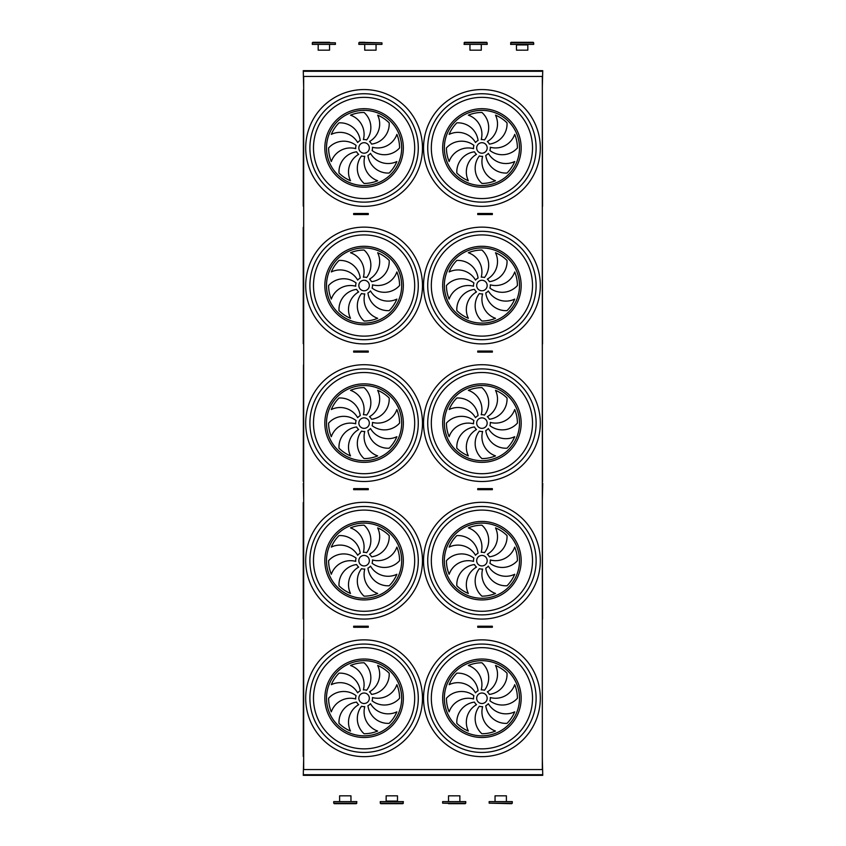 <?xml version="1.0" encoding="UTF-8"?>
<svg xmlns="http://www.w3.org/2000/svg" width="846" height="846" viewBox="0 0 846 846"><rect width="100%" height="100%" fill="white"/><g stroke="black" fill="none" stroke-linecap="round" stroke-linejoin="round"><path stroke-width="1.27" d="M542.328 769.564L303.672 769.564L303.672 76.436L542.328 76.436L542.328 769.564M479.227 627.267L492.351 627.267L492.351 626.22L477.736 626.22L477.736 627.267L479.227 627.267L479.227 626.22M353.66 627.267L353.66 626.22L368.274 626.22L368.274 627.267L353.66 627.267M358.165 489.686L353.66 489.686L353.66 488.639L366.794 488.639L366.794 489.686L358.165 489.686L358.165 488.639M358.165 352.116L353.66 352.116L353.66 351.058L366.794 351.058L366.794 352.116L358.165 352.116L358.165 351.058M358.165 214.535L353.66 214.535L353.66 213.488L366.794 213.488L366.794 214.535L358.165 214.535L358.165 213.488M479.227 489.686L492.351 489.686L492.351 488.639L477.736 488.639L477.736 489.686L479.227 489.686L479.227 488.639M479.227 352.116L492.351 352.116L492.351 351.058L477.736 351.058L477.736 352.116L479.227 352.116L479.227 351.058M479.227 214.535L492.351 214.535L492.351 213.488L477.736 213.488L477.736 214.535L479.227 214.535L479.227 213.488M542.73 71.286L303.28 71.286L303.28 70.652L542.73 70.652L542.328 87.455M303.28 71.286L303.672 87.455M542.328 345.813L542.328 362.617M542.73 483.383L542.328 500.187M303.672 758.545L303.28 775.348L542.73 775.348L542.73 774.714L303.28 774.714M542.328 758.545L542.73 774.714M303.249 206.128L303.46 89.835L303.672 206.572M542.54 206.339L542.328 89.348M364.087 153.2A5.256 5.256 0 0 0 368.634 145.322A5.256 5.256 0 0 0 359.539 145.322A5.256 5.256 0 0 0 364.087 153.2M360.237 140.478A20.272 20.272 0 0 0 339.003 122.86A35.49 35.49 0 0 0 331.304 134.377A20.272 20.272 0 0 1 357.678 142.53A8.397 8.397 0 0 1 360.237 140.478M363.389 139.579A8.397 8.397 0 0 1 366.646 139.95A20.272 20.272 0 0 0 364.087 112.465A35.49 35.49 0 0 0 350.508 115.162A20.272 20.272 0 0 1 363.389 139.579M369.512 141.536A8.397 8.397 0 0 1 371.563 144.106A20.272 20.272 0 0 0 389.181 122.86A35.49 35.49 0 0 0 377.665 115.162A20.272 20.272 0 0 1 369.512 141.536M372.462 147.257A8.397 8.397 0 0 1 372.092 150.514A20.272 20.272 0 0 0 399.576 147.955A35.49 35.49 0 0 0 396.869 134.377A20.272 20.272 0 0 1 372.462 147.257M370.506 153.38A8.397 8.397 0 0 1 367.936 155.421A20.272 20.272 0 0 0 389.181 173.039A35.49 35.49 0 0 0 396.869 161.533A20.272 20.272 0 0 1 370.506 153.38M364.785 156.32A8.397 8.397 0 0 1 361.528 155.95A20.272 20.272 0 0 0 364.087 183.434A35.49 35.49 0 0 0 377.665 180.737A20.272 20.272 0 0 1 364.785 156.32M358.662 154.363A8.397 8.397 0 0 1 356.621 151.804A20.272 20.272 0 0 0 339.003 173.039A35.49 35.49 0 0 0 350.508 180.737A20.272 20.272 0 0 1 358.662 154.363M355.722 148.653A8.397 8.397 0 0 1 356.092 145.396A20.272 20.272 0 0 0 328.608 147.955A35.49 35.49 0 0 0 331.304 161.533A20.272 20.272 0 0 1 355.722 148.653M481.924 153.2A5.256 5.256 0 0 0 486.471 145.322A5.256 5.256 0 0 0 477.377 145.322A5.256 5.256 0 0 0 481.924 153.2M478.075 140.478A20.272 20.272 0 0 0 456.829 122.86A35.49 35.49 0 0 0 449.141 134.377A20.272 20.272 0 0 1 475.505 142.53A8.397 8.397 0 0 1 478.075 140.478M481.226 139.579A8.397 8.397 0 0 1 484.483 139.95A20.272 20.272 0 0 0 481.924 112.465A35.49 35.49 0 0 0 468.346 115.162A20.272 20.272 0 0 1 481.226 139.579M487.349 141.536A8.397 8.397 0 0 1 489.39 144.106A20.272 20.272 0 0 0 507.018 122.86A35.49 35.49 0 0 0 495.502 115.162A20.272 20.272 0 0 1 487.349 141.536M490.299 147.257A8.397 8.397 0 0 1 489.929 150.514A20.272 20.272 0 0 0 517.414 147.955A35.49 35.49 0 0 0 514.706 134.377A20.272 20.272 0 0 1 490.299 147.257M488.343 153.38A8.397 8.397 0 0 1 485.773 155.421A20.272 20.272 0 0 0 507.018 173.039A35.49 35.49 0 0 0 514.706 161.533A20.272 20.272 0 0 1 488.343 153.38M482.622 156.32A8.397 8.397 0 0 1 479.365 155.95A20.272 20.272 0 0 0 481.924 183.434A35.49 35.49 0 0 0 495.502 180.737A20.272 20.272 0 0 1 482.622 156.32M476.499 154.363A8.397 8.397 0 0 1 474.458 151.804A20.272 20.272 0 0 0 456.829 173.039A35.49 35.49 0 0 0 468.346 180.737A20.272 20.272 0 0 1 476.499 154.363M473.549 148.653A8.397 8.397 0 0 1 473.919 145.396A20.272 20.272 0 0 0 446.434 147.955A35.49 35.49 0 0 0 449.141 161.533A20.272 20.272 0 0 1 473.549 148.653M481.924 202.141A54.186 54.186 0 0 1 434.992 120.851A54.186 54.186 0 0 1 528.856 120.851A54.186 54.186 0 0 1 481.924 202.141M364.087 202.141A54.186 54.186 0 0 1 317.155 120.851A54.186 54.186 0 0 1 411.019 120.851A54.186 54.186 0 0 1 364.087 202.141M303.249 343.709L303.249 227.331L303.249 343.709M303.672 343.55L303.672 226.908M542.54 343.92L542.328 226.929M364.087 290.781A5.256 5.256 0 0 0 368.634 282.902A5.256 5.256 0 0 0 359.539 282.902A5.256 5.256 0 0 0 364.087 290.781M360.237 278.059A20.272 20.272 0 0 0 339.003 260.441A35.49 35.49 0 0 0 331.304 271.947A20.272 20.272 0 0 1 357.678 280.1A8.397 8.397 0 0 1 360.237 278.059M363.389 277.16A8.397 8.397 0 0 1 366.646 277.53A20.272 20.272 0 0 0 364.087 250.046A35.49 35.49 0 0 0 350.508 252.743A20.272 20.272 0 0 1 363.389 277.16M369.512 279.117A8.397 8.397 0 0 1 371.563 281.676A20.272 20.272 0 0 0 389.181 260.441A35.49 35.49 0 0 0 377.665 252.743A20.272 20.272 0 0 1 369.512 279.117M372.462 284.827A8.397 8.397 0 0 1 372.092 288.084A20.272 20.272 0 0 0 399.576 285.525A35.49 35.49 0 0 0 396.869 271.947A20.272 20.272 0 0 1 372.462 284.827M370.506 290.95A8.397 8.397 0 0 1 367.936 292.991A20.272 20.272 0 0 0 389.181 310.619A35.49 35.49 0 0 0 396.869 299.103A20.272 20.272 0 0 1 370.506 290.95M364.785 293.9A8.397 8.397 0 0 1 361.528 293.53A20.272 20.272 0 0 0 364.087 321.015A35.49 35.49 0 0 0 377.665 318.308A20.272 20.272 0 0 1 364.785 293.9M358.662 291.944A8.397 8.397 0 0 1 356.621 289.374A20.272 20.272 0 0 0 339.003 310.619A35.49 35.49 0 0 0 350.508 318.308A20.272 20.272 0 0 1 358.662 291.944M355.722 286.223A8.397 8.397 0 0 1 356.092 282.966A20.272 20.272 0 0 0 328.608 285.525A35.49 35.49 0 0 0 331.304 299.103A20.272 20.272 0 0 1 355.722 286.223M481.924 290.781A5.256 5.256 0 0 0 486.471 282.902A5.256 5.256 0 0 0 477.377 282.902A5.256 5.256 0 0 0 481.924 290.781M478.075 278.059A20.272 20.272 0 0 0 456.829 260.441A35.49 35.49 0 0 0 449.141 271.947A20.272 20.272 0 0 1 475.505 280.1A8.397 8.397 0 0 1 478.075 278.059M481.226 277.16A8.397 8.397 0 0 1 484.483 277.53A20.272 20.272 0 0 0 481.924 250.046A35.49 35.49 0 0 0 468.346 252.743A20.272 20.272 0 0 1 481.226 277.16M487.349 279.117A8.397 8.397 0 0 1 489.39 281.676A20.272 20.272 0 0 0 507.018 260.441A35.49 35.49 0 0 0 495.502 252.743A20.272 20.272 0 0 1 487.349 279.117M490.299 284.827A8.397 8.397 0 0 1 489.929 288.084A20.272 20.272 0 0 0 517.414 285.525A35.49 35.49 0 0 0 514.706 271.947A20.272 20.272 0 0 1 490.299 284.827M488.343 290.95A8.397 8.397 0 0 1 485.773 292.991A20.272 20.272 0 0 0 507.018 310.619A35.49 35.49 0 0 0 514.706 299.103A20.272 20.272 0 0 1 488.343 290.95M482.622 293.9A8.397 8.397 0 0 1 479.365 293.53A20.272 20.272 0 0 0 481.924 321.015A35.49 35.49 0 0 0 495.502 318.308A20.272 20.272 0 0 1 482.622 293.9M476.499 291.944A8.397 8.397 0 0 1 474.458 289.374A20.272 20.272 0 0 0 456.829 310.619A35.49 35.49 0 0 0 468.346 318.308A20.272 20.272 0 0 1 476.499 291.944M473.549 286.223A8.397 8.397 0 0 1 473.919 282.966A20.272 20.272 0 0 0 446.434 285.525A35.49 35.49 0 0 0 449.141 299.103A20.272 20.272 0 0 1 473.549 286.223M481.924 339.722A54.186 54.186 0 0 1 434.992 258.432A54.186 54.186 0 0 1 528.856 258.432A54.186 54.186 0 0 1 481.924 339.722M364.087 339.722A54.186 54.186 0 0 1 317.155 258.432A54.186 54.186 0 0 1 411.019 258.432A54.186 54.186 0 0 1 364.087 339.722M303.249 481.289L303.46 364.996L303.672 481.723M542.54 481.501L542.328 364.499M364.087 428.351A5.256 5.256 0 0 0 368.634 420.483A5.256 5.256 0 0 0 359.539 420.483A5.256 5.256 0 0 0 364.087 428.351M360.237 415.64A20.272 20.272 0 0 0 339.003 398.011A35.49 35.49 0 0 0 331.304 409.527A20.272 20.272 0 0 1 357.678 417.681A8.397 8.397 0 0 1 360.237 415.64M363.389 414.73A8.397 8.397 0 0 1 366.646 415.1A20.272 20.272 0 0 0 364.087 387.616A35.49 35.49 0 0 0 350.508 390.323A20.272 20.272 0 0 1 363.389 414.73M369.512 416.687A8.397 8.397 0 0 1 371.563 419.256A20.272 20.272 0 0 0 389.181 398.011A35.49 35.49 0 0 0 377.665 390.323A20.272 20.272 0 0 1 369.512 416.687M372.462 422.408A8.397 8.397 0 0 1 372.092 425.665A20.272 20.272 0 0 0 399.576 423.106A35.49 35.49 0 0 0 396.869 409.527A20.272 20.272 0 0 1 372.462 422.408M370.506 428.531A8.397 8.397 0 0 1 367.936 430.572A20.272 20.272 0 0 0 389.181 448.2A35.49 35.49 0 0 0 396.869 436.684A20.272 20.272 0 0 1 370.506 428.531M364.785 431.481A8.397 8.397 0 0 1 361.528 431.111A20.272 20.272 0 0 0 364.087 458.585A35.49 35.49 0 0 0 377.665 455.888A20.272 20.272 0 0 1 364.785 431.481M358.662 429.525A8.397 8.397 0 0 1 356.621 426.955A20.272 20.272 0 0 0 339.003 448.2A35.49 35.49 0 0 0 350.508 455.888A20.272 20.272 0 0 1 358.662 429.525M355.722 423.804A8.397 8.397 0 0 1 356.092 420.547A20.272 20.272 0 0 0 328.608 423.106A35.49 35.49 0 0 0 331.304 436.684A20.272 20.272 0 0 1 355.722 423.804M481.924 428.351A5.256 5.256 0 0 0 486.471 420.483A5.256 5.256 0 0 0 477.377 420.483A5.256 5.256 0 0 0 481.924 428.351M478.075 415.64A20.272 20.272 0 0 0 456.829 398.011A35.49 35.49 0 0 0 449.141 409.527A20.272 20.272 0 0 1 475.505 417.681A8.397 8.397 0 0 1 478.075 415.64M481.226 414.73A8.397 8.397 0 0 1 484.483 415.1A20.272 20.272 0 0 0 481.924 387.616A35.49 35.49 0 0 0 468.346 390.323A20.272 20.272 0 0 1 481.226 414.73M487.349 416.687A8.397 8.397 0 0 1 489.39 419.256A20.272 20.272 0 0 0 507.018 398.011A35.49 35.49 0 0 0 495.502 390.323A20.272 20.272 0 0 1 487.349 416.687M490.299 422.408A8.397 8.397 0 0 1 489.929 425.665A20.272 20.272 0 0 0 517.414 423.106A35.49 35.49 0 0 0 514.706 409.527A20.272 20.272 0 0 1 490.299 422.408M488.343 428.531A8.397 8.397 0 0 1 485.773 430.572A20.272 20.272 0 0 0 507.018 448.2A35.49 35.49 0 0 0 514.706 436.684A20.272 20.272 0 0 1 488.343 428.531M482.622 431.481A8.397 8.397 0 0 1 479.365 431.111A20.272 20.272 0 0 0 481.924 458.585A35.49 35.49 0 0 0 495.502 455.888A20.272 20.272 0 0 1 482.622 431.481M476.499 429.525A8.397 8.397 0 0 1 474.458 426.955A20.272 20.272 0 0 0 456.829 448.2A35.49 35.49 0 0 0 468.346 455.888A20.272 20.272 0 0 1 476.499 429.525M473.549 423.804A8.397 8.397 0 0 1 473.919 420.547A20.272 20.272 0 0 0 446.434 423.106A35.49 35.49 0 0 0 449.141 436.684A20.272 20.272 0 0 1 473.549 423.804M481.924 477.292A54.186 54.186 0 0 1 434.992 396.013A54.186 54.186 0 0 1 528.856 396.013A54.186 54.186 0 0 1 481.924 477.292M364.087 477.292A54.186 54.186 0 0 1 317.155 396.013A54.186 54.186 0 0 1 411.019 396.013A54.186 54.186 0 0 1 364.087 477.292M303.249 618.86L303.249 502.482L303.249 618.86M303.672 618.712L303.672 502.059M542.54 619.071L542.328 502.08M364.087 565.932A5.256 5.256 0 0 0 368.634 558.053A5.256 5.256 0 0 0 359.539 558.053A5.256 5.256 0 0 0 364.087 565.932M360.237 553.21A20.272 20.272 0 0 0 339.003 535.592A35.49 35.49 0 0 0 331.304 547.098A20.272 20.272 0 0 1 357.678 555.262A8.397 8.397 0 0 1 360.237 553.21M363.389 552.311A8.397 8.397 0 0 1 366.646 552.681A20.272 20.272 0 0 0 364.087 525.197A35.49 35.49 0 0 0 350.508 527.893A20.272 20.272 0 0 1 363.389 552.311M369.512 554.267A8.397 8.397 0 0 1 371.563 556.837A20.272 20.272 0 0 0 389.181 535.592A35.49 35.49 0 0 0 377.665 527.893A20.272 20.272 0 0 1 369.512 554.267M372.462 559.978A8.397 8.397 0 0 1 372.092 563.235A20.272 20.272 0 0 0 399.576 560.687A35.49 35.49 0 0 0 396.869 547.098A20.272 20.272 0 0 1 372.462 559.978M370.506 566.111A8.397 8.397 0 0 1 367.936 568.152A20.272 20.272 0 0 0 389.181 585.77A35.49 35.49 0 0 0 396.869 574.265A20.272 20.272 0 0 1 370.506 566.111M364.785 569.051A8.397 8.397 0 0 1 361.528 568.681A20.272 20.272 0 0 0 364.087 596.166A35.49 35.49 0 0 0 377.665 593.469A20.272 20.272 0 0 1 364.785 569.051M358.662 567.095A8.397 8.397 0 0 1 356.621 564.536A20.272 20.272 0 0 0 339.003 585.77A35.49 35.49 0 0 0 350.508 593.469A20.272 20.272 0 0 1 358.662 567.095M355.722 561.384A8.397 8.397 0 0 1 356.092 558.127A20.272 20.272 0 0 0 328.608 560.687A35.49 35.49 0 0 0 331.304 574.265A20.272 20.272 0 0 1 355.722 561.384M481.924 565.932A5.256 5.256 0 0 0 486.471 558.053A5.256 5.256 0 0 0 477.377 558.053A5.256 5.256 0 0 0 481.924 565.932M478.075 553.21A20.272 20.272 0 0 0 456.829 535.592A35.49 35.49 0 0 0 449.141 547.098A20.272 20.272 0 0 1 475.505 555.262A8.397 8.397 0 0 1 478.075 553.21M481.226 552.311A8.397 8.397 0 0 1 484.483 552.681A20.272 20.272 0 0 0 481.924 525.197A35.49 35.49 0 0 0 468.346 527.893A20.272 20.272 0 0 1 481.226 552.311M487.349 554.267A8.397 8.397 0 0 1 489.39 556.837A20.272 20.272 0 0 0 507.018 535.592A35.49 35.49 0 0 0 495.502 527.893A20.272 20.272 0 0 1 487.349 554.267M490.299 559.978A8.397 8.397 0 0 1 489.929 563.235A20.272 20.272 0 0 0 517.414 560.687A35.49 35.49 0 0 0 514.706 547.098A20.272 20.272 0 0 1 490.299 559.978M488.343 566.111A8.397 8.397 0 0 1 485.773 568.152A20.272 20.272 0 0 0 507.018 585.77A35.49 35.49 0 0 0 514.706 574.265A20.272 20.272 0 0 1 488.343 566.111M482.622 569.051A8.397 8.397 0 0 1 479.365 568.681A20.272 20.272 0 0 0 481.924 596.166A35.49 35.49 0 0 0 495.502 593.469A20.272 20.272 0 0 1 482.622 569.051M476.499 567.095A8.397 8.397 0 0 1 474.458 564.536A20.272 20.272 0 0 0 456.829 585.77A35.49 35.49 0 0 0 468.346 593.469A20.272 20.272 0 0 1 476.499 567.095M473.549 561.384A8.397 8.397 0 0 1 473.919 558.127A20.272 20.272 0 0 0 446.434 560.687A35.49 35.49 0 0 0 449.141 574.265A20.272 20.272 0 0 1 473.549 561.384M481.924 614.873A54.186 54.186 0 0 1 434.992 533.583A54.186 54.186 0 0 1 528.856 533.583A54.186 54.186 0 0 1 481.924 614.873M364.087 614.873A54.186 54.186 0 0 1 317.155 533.583A54.186 54.186 0 0 1 411.019 533.583A54.186 54.186 0 0 1 364.087 614.873M473.549 698.955A8.397 8.397 0 0 1 473.919 695.698A20.272 20.272 0 0 0 446.434 698.257A35.49 35.49 0 0 0 449.141 711.835A20.272 20.272 0 0 1 473.549 698.955M476.499 704.676A8.397 8.397 0 0 1 474.458 702.106A20.272 20.272 0 0 0 456.829 723.351A35.49 35.49 0 0 0 468.346 731.039A20.272 20.272 0 0 1 476.499 704.676M482.622 706.632A8.397 8.397 0 0 1 479.365 706.262A20.272 20.272 0 0 0 481.924 733.746A35.49 35.49 0 0 0 495.502 731.039A20.272 20.272 0 0 1 482.622 706.632M488.343 703.682A8.397 8.397 0 0 1 485.773 705.723A20.272 20.272 0 0 0 507.018 723.351A35.49 35.49 0 0 0 514.706 711.835A20.272 20.272 0 0 1 488.343 703.682M490.299 697.559A8.397 8.397 0 0 1 489.929 700.816A20.272 20.272 0 0 0 517.414 698.257A35.49 35.49 0 0 0 514.706 684.678A20.272 20.272 0 0 1 490.299 697.559M487.349 691.848A8.397 8.397 0 0 1 489.39 694.407A20.272 20.272 0 0 0 507.018 673.173A35.49 35.49 0 0 0 495.502 665.474A20.272 20.272 0 0 1 487.349 691.848M481.226 689.892A8.397 8.397 0 0 1 484.483 690.251A20.272 20.272 0 0 0 481.924 662.778A35.49 35.49 0 0 0 468.346 665.474A20.272 20.272 0 0 1 481.226 689.892M478.075 690.791A20.272 20.272 0 0 0 456.829 673.173A35.49 35.49 0 0 0 449.141 684.678A20.272 20.272 0 0 1 475.505 692.832A8.397 8.397 0 0 1 478.075 690.791M481.924 703.512A5.256 5.256 0 0 0 486.471 695.634A5.256 5.256 0 0 0 477.377 695.634A5.256 5.256 0 0 0 481.924 703.512M355.722 698.955A8.397 8.397 0 0 1 356.092 695.698A20.272 20.272 0 0 0 328.608 698.257A35.49 35.49 0 0 0 331.304 711.835A20.272 20.272 0 0 1 355.722 698.955M358.662 704.676A8.397 8.397 0 0 1 356.621 702.106A20.272 20.272 0 0 0 339.003 723.351A35.49 35.49 0 0 0 350.508 731.039A20.272 20.272 0 0 1 358.662 704.676M364.785 706.632A8.397 8.397 0 0 1 361.528 706.262A20.272 20.272 0 0 0 364.087 733.746A35.49 35.49 0 0 0 377.665 731.039A20.272 20.272 0 0 1 364.785 706.632M370.506 703.682A8.397 8.397 0 0 1 367.936 705.723A20.272 20.272 0 0 0 389.181 723.351A35.49 35.49 0 0 0 396.869 711.835A20.272 20.272 0 0 1 370.506 703.682M372.462 697.559A8.397 8.397 0 0 1 372.092 700.816A20.272 20.272 0 0 0 399.576 698.257A35.49 35.49 0 0 0 396.869 684.678A20.272 20.272 0 0 1 372.462 697.559M369.512 691.848A8.397 8.397 0 0 1 371.563 694.407A20.272 20.272 0 0 0 389.181 673.173A35.49 35.49 0 0 0 377.665 665.474A20.272 20.272 0 0 1 369.512 691.848M363.389 689.892A8.397 8.397 0 0 1 366.646 690.251A20.272 20.272 0 0 0 364.087 662.778A35.49 35.49 0 0 0 350.508 665.474A20.272 20.272 0 0 1 363.389 689.892M360.237 690.791A20.272 20.272 0 0 0 339.003 673.173A35.49 35.49 0 0 0 331.304 684.678A20.272 20.272 0 0 1 357.678 692.832A8.397 8.397 0 0 1 360.237 690.791M364.087 703.512A5.256 5.256 0 0 0 368.634 695.634A5.256 5.256 0 0 0 359.539 695.634A5.256 5.256 0 0 0 364.087 703.512M481.924 752.454A54.186 54.186 0 0 1 434.992 671.164A54.186 54.186 0 0 1 528.856 671.164A54.186 54.186 0 0 1 481.924 752.454A54.186 54.186 0 0 1 434.992 671.164A54.186 54.186 0 0 1 528.856 671.164A54.186 54.186 0 0 1 481.924 752.454M364.087 752.454A54.186 54.186 0 0 1 317.155 671.164A54.186 54.186 0 0 1 411.019 671.164A54.186 54.186 0 0 1 364.087 752.454A54.186 54.186 0 0 1 317.155 671.164A54.186 54.186 0 0 1 411.019 671.164A54.186 54.186 0 0 1 364.087 752.454M303.249 756.44L303.46 639.872M303.672 639.639L303.672 640.232M542.328 756.884L542.328 639.661M303.28 483.383L303.672 500.187M303.672 345.813L303.672 362.617M490.416 627.267L490.416 626.22M487.846 627.267L487.846 626.22M358.165 627.267L358.165 626.22M366.794 627.267L366.794 626.22M355.595 627.267L355.595 626.22M355.595 489.686L355.595 488.639M366.794 488.639L368.274 488.639L368.274 489.686L366.794 489.686M355.595 352.116L355.595 351.058M366.794 351.058L368.274 351.058L368.274 352.116L366.794 352.116M355.595 214.535L355.595 213.488M366.794 213.488L368.274 213.488L368.274 214.535L366.794 214.535M490.416 489.686L490.416 488.639M487.846 489.686L487.846 488.639M490.416 352.116L490.416 351.058M487.846 352.116L487.846 351.058M490.416 214.535L490.416 213.488M487.846 214.535L487.846 213.488M403.373 801.596L380.266 801.596L403.373 801.596L402.844 803.7L380.785 803.7L380.266 803.171L403.373 803.171M397.483 801.077L386.146 801.077L397.483 801.077L397.483 795.822L386.146 795.822L386.146 801.077M356.843 801.596L333.736 801.596L356.843 801.596L356.314 803.7L334.265 803.7L333.736 803.171L356.843 803.171M512.274 803.171L512.274 801.596L489.168 801.596L489.168 803.171L512.274 803.171L511.745 803.7L489.168 803.171M489.168 801.596L512.274 801.596M465.755 803.171L465.755 801.596L442.648 801.596L442.648 803.171L465.755 803.171L465.226 803.7L442.648 803.171M442.648 801.596L465.755 801.596M448.528 803.7L465.226 803.7M381.948 44.404L358.841 44.404L381.948 44.404L381.948 42.829L358.841 42.829L359.36 42.3L381.948 42.829M364.721 42.3L359.36 42.3M335.418 44.404L312.311 44.404L335.418 44.404L335.418 42.829L312.311 42.829L312.84 42.3L335.418 42.829M329.538 42.3L312.84 42.3M510.593 44.404L533.699 44.404L510.593 44.404L511.121 42.3L533.17 42.3L533.699 42.829L510.593 42.829M527.819 44.923L516.472 44.923L527.819 44.923L527.819 50.178L516.472 50.178L516.472 44.923M464.073 44.404L487.18 44.404L464.073 44.404L464.591 42.3L486.651 42.3L487.18 42.829L464.073 42.829M495.047 801.077L495.047 795.822L506.394 795.822L506.394 801.077M448.528 801.077L448.528 795.822L459.864 795.822L459.864 801.077M339.616 801.077L339.616 795.822L350.963 795.822L350.963 801.077M329.538 44.923L329.538 50.178L318.191 50.178L318.191 44.923M376.058 44.923L376.058 50.178L364.721 50.178L364.721 44.923M481.289 44.923L481.289 50.178L469.953 50.178L469.953 44.923M364.087 206.339A58.395 58.395 0 0 1 313.517 118.757A58.395 58.395 0 0 1 414.656 118.757A58.395 58.395 0 0 1 364.087 206.339M481.924 206.339A58.395 58.395 0 0 1 431.354 118.757A58.395 58.395 0 0 1 532.494 118.757A58.395 58.395 0 0 1 481.924 206.339M364.087 343.92A58.395 58.395 0 0 1 313.517 256.327A58.395 58.395 0 0 1 414.656 256.327A58.395 58.395 0 0 1 364.087 343.92M481.924 343.92A58.395 58.395 0 0 1 431.354 256.327A58.395 58.395 0 0 1 532.494 256.327A58.395 58.395 0 0 1 481.924 343.92M364.087 481.501A58.395 58.395 0 0 1 313.517 393.908A58.395 58.395 0 0 1 414.656 393.908A58.395 58.395 0 0 1 364.087 481.501M481.924 481.501A58.395 58.395 0 0 1 431.354 393.908A58.395 58.395 0 0 1 532.494 393.908A58.395 58.395 0 0 1 481.924 481.501M364.087 619.071A58.395 58.395 0 0 1 313.517 531.489A58.395 58.395 0 0 1 414.656 531.489A58.395 58.395 0 0 1 364.087 619.071M481.924 619.071A58.395 58.395 0 0 1 431.354 531.489A58.395 58.395 0 0 1 532.494 531.489A58.395 58.395 0 0 1 481.924 619.071M481.924 756.652A58.395 58.395 0 0 1 431.354 669.059A58.395 58.395 0 0 1 532.494 669.059A58.395 58.395 0 0 1 481.924 756.652M364.087 756.652A58.395 58.395 0 0 1 313.517 669.059A58.395 58.395 0 0 1 414.656 669.059A58.395 58.395 0 0 1 364.087 756.652M542.328 205.98L542.328 89.93M364.087 187.199A39.244 39.244 0 0 1 330.099 128.328A39.244 39.244 0 0 1 398.075 128.328A39.244 39.244 0 0 1 364.087 187.199M364.087 185.538A37.584 37.584 0 0 0 396.637 129.163A37.584 37.584 0 0 0 331.537 129.163A37.584 37.584 0 0 0 364.087 185.538M481.924 187.199A39.244 39.244 0 0 1 447.936 128.328A39.244 39.244 0 0 1 515.912 128.328A39.244 39.244 0 0 1 481.924 187.199M481.924 185.538A37.584 37.584 0 0 0 514.474 129.163A37.584 37.584 0 0 0 449.374 129.163A37.584 37.584 0 0 0 481.924 185.538M481.924 198.556A50.601 50.601 0 0 0 532.525 147.955A50.601 50.601 0 0 0 481.924 97.353A50.601 50.601 0 0 0 431.323 147.955A50.601 50.601 0 0 0 481.924 198.556M364.087 198.556A50.601 50.601 0 0 0 414.688 147.955A50.601 50.601 0 0 0 364.087 97.353A50.601 50.601 0 0 0 313.485 147.955A50.601 50.601 0 0 0 364.087 198.556M542.328 343.55L542.328 227.5M364.087 324.769A39.244 39.244 0 0 1 330.099 265.908A39.244 39.244 0 0 1 398.075 265.908A39.244 39.244 0 0 1 364.087 324.769M364.087 323.109A37.584 37.584 0 0 0 396.637 266.733A37.584 37.584 0 0 0 331.537 266.733A37.584 37.584 0 0 0 364.087 323.109M481.924 324.769A39.244 39.244 0 0 1 447.936 265.908A39.244 39.244 0 0 1 515.912 265.908A39.244 39.244 0 0 1 481.924 324.769M481.924 323.109A37.584 37.584 0 0 0 514.474 266.733A37.584 37.584 0 0 0 449.374 266.733A37.584 37.584 0 0 0 481.924 323.109M481.924 336.126A50.601 50.601 0 0 0 532.525 285.525A50.601 50.601 0 0 0 481.924 234.924A50.601 50.601 0 0 0 431.323 285.525A50.601 50.601 0 0 0 481.924 336.126M364.087 336.126A50.601 50.601 0 0 0 414.688 285.525A50.601 50.601 0 0 0 364.087 234.924A50.601 50.601 0 0 0 313.485 285.525A50.601 50.601 0 0 0 364.087 336.126M542.328 481.131L542.328 365.081M364.087 462.35A39.244 39.244 0 0 1 330.099 403.479A39.244 39.244 0 0 1 398.075 403.479A39.244 39.244 0 0 1 364.087 462.35M364.087 460.689A37.584 37.584 0 0 0 396.637 404.314A37.584 37.584 0 0 0 331.537 404.314A37.584 37.584 0 0 0 364.087 460.689M481.924 462.35A39.244 39.244 0 0 1 447.936 403.479A39.244 39.244 0 0 1 515.912 403.479A39.244 39.244 0 0 1 481.924 462.35M481.924 460.689A37.584 37.584 0 0 0 514.474 404.314A37.584 37.584 0 0 0 449.374 404.314A37.584 37.584 0 0 0 481.924 460.689M481.924 473.707A50.601 50.601 0 0 0 532.525 423.106A50.601 50.601 0 0 0 481.924 372.504A50.601 50.601 0 0 0 431.323 423.106A50.601 50.601 0 0 0 481.924 473.707M364.087 473.707A50.601 50.601 0 0 0 414.688 423.106A50.601 50.601 0 0 0 364.087 372.504A50.601 50.601 0 0 0 313.485 423.106A50.601 50.601 0 0 0 364.087 473.707M542.328 618.712L542.328 502.651M364.087 599.93A39.244 39.244 0 0 1 330.099 541.059A39.244 39.244 0 0 1 398.075 541.059A39.244 39.244 0 0 1 364.087 599.93M364.087 598.27A37.584 37.584 0 0 0 396.637 541.884A37.584 37.584 0 0 0 331.537 541.884A37.584 37.584 0 0 0 364.087 598.27M481.924 599.93A39.244 39.244 0 0 1 447.936 541.059A39.244 39.244 0 0 1 515.912 541.059A39.244 39.244 0 0 1 481.924 599.93M481.924 598.27A37.584 37.584 0 0 0 514.474 541.884A37.584 37.584 0 0 0 449.374 541.884A37.584 37.584 0 0 0 481.924 598.27M481.924 611.277A50.601 50.601 0 0 0 532.525 560.687A50.601 50.601 0 0 0 481.924 510.085A50.601 50.601 0 0 0 431.323 560.687A50.601 50.601 0 0 0 481.924 611.277M364.087 611.277A50.601 50.601 0 0 0 414.688 560.687A50.601 50.601 0 0 0 364.087 510.085A50.601 50.601 0 0 0 313.485 560.687A50.601 50.601 0 0 0 364.087 611.277M481.924 735.84A37.584 37.584 0 0 0 514.474 679.465A37.584 37.584 0 0 0 449.374 679.465A37.584 37.584 0 0 0 481.924 735.84M364.087 735.84A37.584 37.584 0 0 0 396.637 679.465A37.584 37.584 0 0 0 331.537 679.465A37.584 37.584 0 0 0 364.087 735.84M364.087 737.501A39.244 39.244 0 0 1 324.843 698.257A39.244 39.244 0 0 1 364.087 659.013A39.244 39.244 0 0 1 403.341 698.257A39.244 39.244 0 0 1 364.087 737.501M364.087 647.655A50.601 50.601 0 0 0 313.485 698.257A50.601 50.601 0 0 0 364.087 748.858A50.601 50.601 0 0 0 414.688 698.257A50.601 50.601 0 0 0 364.087 647.655M481.924 737.501A39.244 39.244 0 0 1 442.68 698.257A39.244 39.244 0 0 1 481.924 659.013A39.244 39.244 0 0 1 521.168 698.257A39.244 39.244 0 0 1 481.924 737.501M481.924 647.655A50.601 50.601 0 0 0 431.323 698.257A50.601 50.601 0 0 0 481.924 748.858A50.601 50.601 0 0 0 532.525 698.257A50.601 50.601 0 0 0 481.924 647.655M303.672 756.282L303.672 756.884M542.328 756.282L542.328 640.232M380.266 801.596L380.266 803.171M333.736 801.596L333.736 803.171M358.841 44.404L358.841 42.829M312.311 44.404L312.311 42.829M533.699 44.404L533.699 42.829M487.18 44.404L487.18 42.829"/></g></svg>
